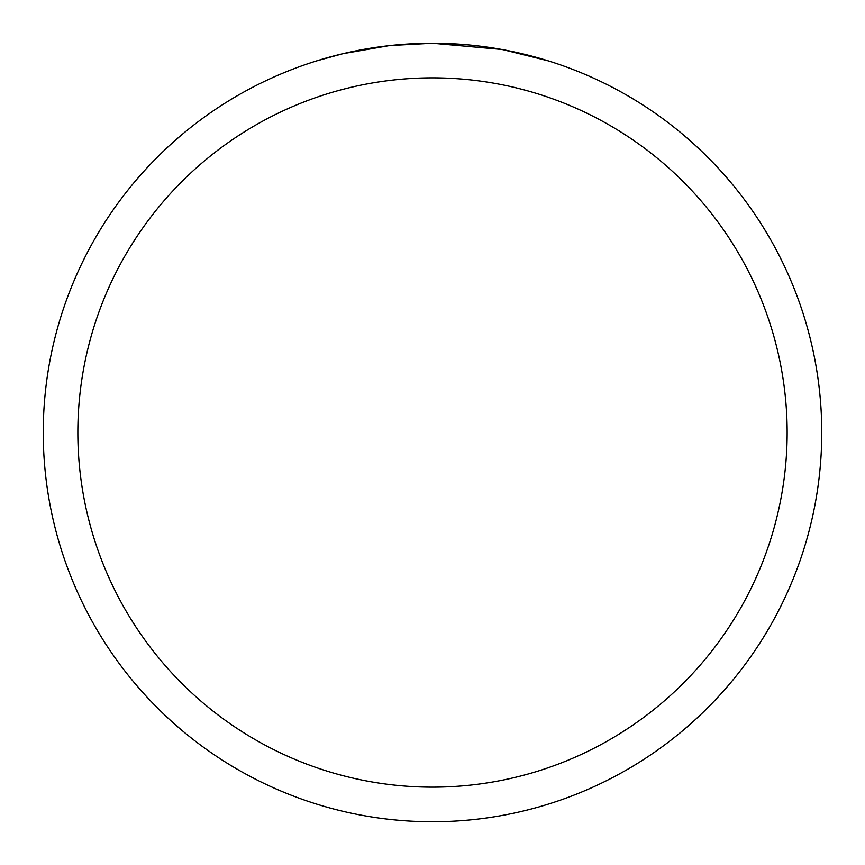 <?xml version="1.0" encoding="UTF-8"?>
<svg xmlns="http://www.w3.org/2000/svg" width="865" height="865" viewBox="0 0 865 865"><rect width="100%" height="100%" fill="white"/><g stroke="black" fill="none" stroke-linecap="round" stroke-linejoin="round"><path stroke-width="1.3" d="M501.646 49.446L432.5 43.25L445.799 43.477M446.729 43.51L468.495 44.915M473.998 45.467L482.075 46.418M432.5 43.25A389.25 389.25 0 0 1 821.75 432.5A389.25 389.25 0 0 1 432.5 821.75A389.25 389.25 0 0 1 43.25 432.5A389.25 389.25 0 0 1 432.5 43.25L390.429 45.531L432.5 43.25M503.484 49.781L548.172 60.831M432.5 77.85A354.65 354.65 0 0 1 787.15 432.5A354.65 354.65 0 0 1 432.5 787.15A354.65 354.65 0 0 1 77.85 432.5A354.65 354.65 0 0 1 432.5 77.85M388.601 45.737L342.962 53.684L316.85 60.831M374.729 47.564L378.059 47.078M397.803 44.796L400.873 44.537M402.322 44.418L404.247 44.277"/></g></svg>
